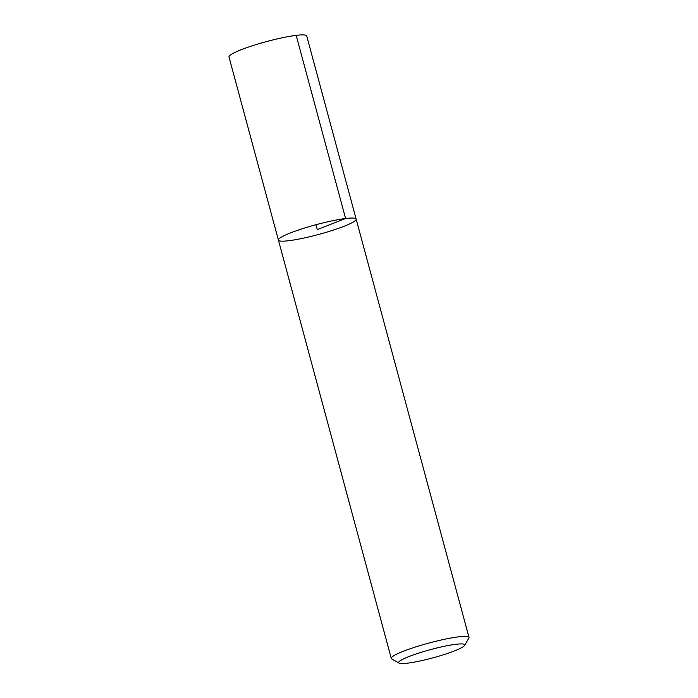 <?xml version="1.0" encoding="UTF-8"?>
<svg xmlns="http://www.w3.org/2000/svg" width="698" height="698" viewBox="0 0 698 698"><rect width="100%" height="100%" fill="white"/><g stroke="black" fill="none" stroke-linecap="round" stroke-linejoin="round"><path stroke-width="1.05" d="M399.082 663.1L391.761 658.973A40.257 5.043 -15.1 0 1 391.281 658.441A40.257 5.043 -15.1 0 1 415.214 647.09A40.257 5.043 -15.1 0 1 458.481 636.855A40.257 5.043 -15.1 0 1 469.012 637.466A40.257 5.043 -15.1 0 1 468.864 638.164L464.624 645.414A34.219 4.293 164.9 0 0 455.785 644.306A34.219 4.293 164.9 0 0 417.107 653.625A34.219 4.293 164.9 0 0 399.082 663.1A34.219 4.293 164.9 0 0 432.83 657.874A34.219 4.293 164.9 0 0 464.624 645.414M345.597 218.509A40.257 5.043 -15.1 0 1 356.137 219.111A40.257 5.043 164.9 0 0 315.958 224.73A40.257 5.043 164.9 0 0 278.406 240.086A40.257 5.043 -15.1 0 1 302.33 228.743A40.257 5.043 -15.1 0 1 345.597 218.509M356.137 219.111L306.719 35.964A40.257 5.043 164.9 0 0 266.54 41.583A40.257 5.043 164.9 0 0 228.988 56.939L278.406 240.086A40.257 5.043 164.9 0 0 288.937 240.697A40.257 5.043 164.9 0 0 332.204 230.462A40.257 5.043 164.9 0 0 356.137 219.111L469.012 637.466M315.958 224.73L317.267 229.598L345.597 218.509L296.179 35.362M278.406 240.086L391.281 658.441"/></g></svg>
